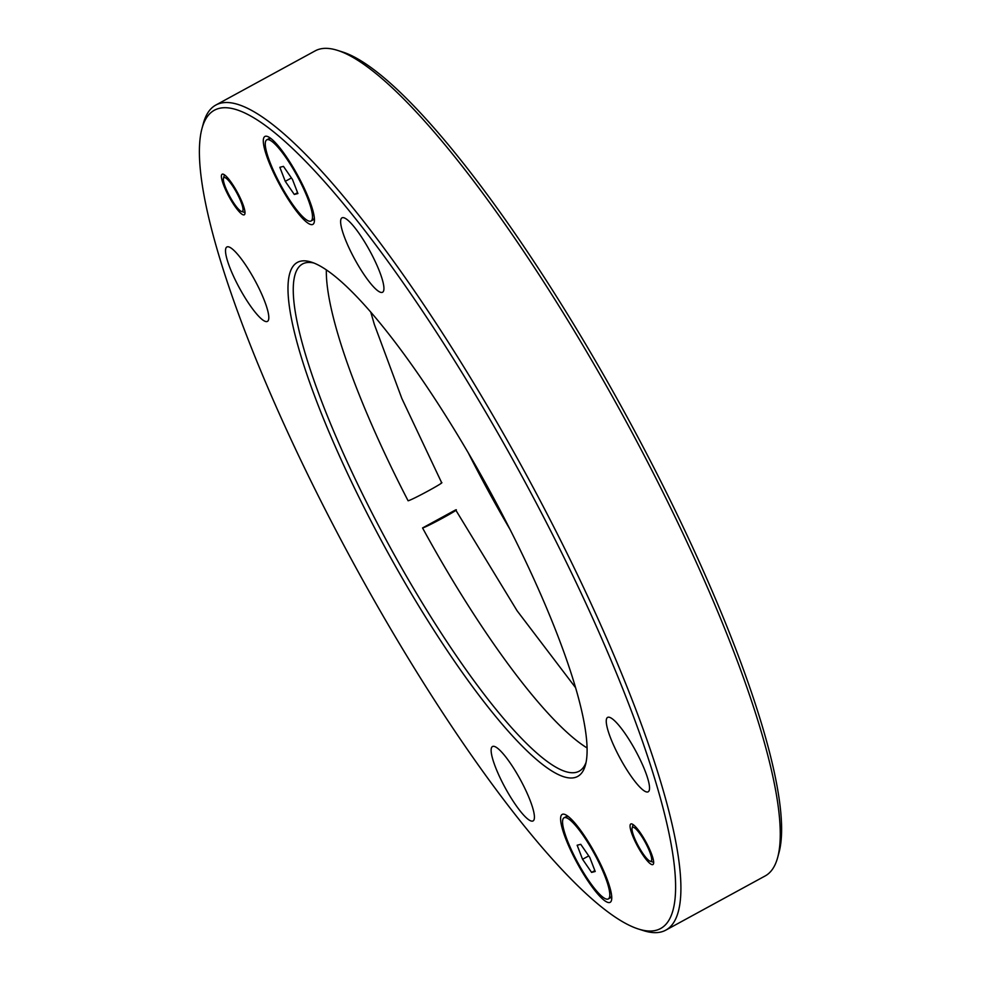 <?xml version="1.0" encoding="UTF-8"?>
<svg xmlns="http://www.w3.org/2000/svg" width="981" height="981" viewBox="0 0 981 981"><rect width="100%" height="100%" fill="white"/><g stroke="black" fill="none" stroke-linecap="round" stroke-linejoin="round"><path stroke-width="1.47" d="M562.702 814.205A50.068 10.178 -118.6 0 0 579.146 866.664A50.068 10.178 -118.6 0 0 611.482 900.35A50.068 10.178 -118.6 0 0 595.111 853.495A50.068 10.178 -118.6 0 0 564.578 814.353A50.068 10.178 -118.6 0 0 562.702 814.205M219.008 108.425A466.061 94.752 61.4 0 1 549.078 527.729A466.061 94.752 61.4 0 1 638.545 929.056A466.061 94.752 61.4 0 1 354.337 564.762A466.061 94.752 61.4 0 1 201.963 128.572A466.061 94.752 61.4 0 1 219.008 108.425M265.397 136.273A50.068 10.178 -118.6 0 0 281.854 188.732A50.068 10.178 -118.6 0 0 314.19 222.405A50.068 10.178 -118.6 0 0 297.819 175.55A50.068 10.178 -118.6 0 0 267.286 136.408A50.068 10.178 -118.6 0 0 265.397 136.273M631.016 823.893A23.115 4.697 61.4 0 1 646.271 842.556A23.115 4.697 61.4 0 1 652.917 864.555A23.115 4.697 61.4 0 1 637.736 846.517A23.115 4.697 61.4 0 1 630.795 823.979A23.115 4.697 61.4 0 1 631.016 823.893M222.356 174.127A23.115 4.697 61.4 0 1 237.61 192.791A23.115 4.697 61.4 0 1 244.257 214.802A23.115 4.697 61.4 0 1 229.076 196.764A23.115 4.697 61.4 0 1 222.135 174.226A23.115 4.697 61.4 0 1 222.356 174.127M382.149 292.412A42.367 8.608 61.4 0 1 354.19 258.211A42.367 8.608 61.4 0 1 341.989 217.856A42.367 8.608 61.4 0 1 369.849 250.928A42.367 8.608 61.4 0 1 382.565 292.252A42.367 8.608 61.4 0 1 382.149 292.412M647.754 791.961A42.367 8.608 61.4 0 1 619.808 757.749A42.367 8.608 61.4 0 1 607.607 717.405A42.367 8.608 61.4 0 1 635.455 750.477A42.367 8.608 61.4 0 1 648.183 791.79A42.367 8.608 61.4 0 1 647.754 791.961M267.028 321.547A42.367 8.608 61.4 0 1 239.07 287.347A42.367 8.608 61.4 0 1 226.869 246.991A42.367 8.608 61.4 0 1 254.729 280.063A42.367 8.608 61.4 0 1 267.445 321.388A42.367 8.608 61.4 0 1 267.028 321.547M532.634 821.085A42.367 8.608 61.4 0 1 504.688 786.885A42.367 8.608 61.4 0 1 492.487 746.529A42.367 8.608 61.4 0 1 520.335 779.601A42.367 8.608 61.4 0 1 533.063 820.925A42.367 8.608 61.4 0 1 532.634 821.085M300.272 261.265A292.73 59.51 -118.6 0 0 396.434 567.95A292.73 59.51 -118.6 0 0 585.485 764.861A292.73 59.51 -118.6 0 0 489.777 490.892A292.73 59.51 -118.6 0 0 311.259 262.086A292.73 59.51 -118.6 0 0 300.272 261.265M777.675 857.468L779.037 852.428A466.061 94.752 -118.6 0 0 626.663 416.238A466.061 94.752 -118.6 0 0 342.455 51.944L337.476 50.362A469.911 95.537 61.4 0 1 624.039 417.673A469.911 95.537 61.4 0 1 777.675 857.468A469.911 95.537 61.4 0 1 765.168 875.947L665.841 930.123A469.911 95.537 -118.6 0 0 530.549 482.615A469.911 95.537 -118.6 0 0 220.517 103.226A469.911 95.537 -118.6 0 0 215.832 105.053A469.911 95.537 -118.6 0 0 203.325 123.532L201.963 128.572M326.342 269.898A288.88 58.725 -118.6 0 0 408.096 500.776C412.155 500.04 447.262 480.898 441.205 482.726M455.662 509.887L422.553 527.95C426.6 527.214 461.708 508.06 455.662 509.887L517.085 610.758L575.614 687.73M422.553 527.95A288.88 58.725 -118.6 0 0 587.079 747.951M586.098 762.225A288.88 58.725 61.4 0 1 579.158 771.201A288.88 58.725 61.4 0 1 576.276 772.317A288.88 58.725 61.4 0 1 385.692 539.084A288.88 58.725 61.4 0 1 302.516 263.975A288.88 58.725 61.4 0 1 305.398 262.859A288.88 58.725 61.4 0 1 313.822 263.006M468.342 452.977A288.88 58.725 -118.6 0 0 510.046 529.446M215.832 105.053L315.159 50.877A469.911 95.537 61.4 0 1 319.843 49.05A469.911 95.537 61.4 0 1 337.476 50.362M638.545 929.056L643.524 930.638A469.911 95.537 -118.6 0 0 661.157 931.95A469.911 95.537 -118.6 0 0 665.841 930.123M564.038 817.786A46.217 9.393 61.4 0 1 564.504 817.602A46.217 9.393 61.4 0 1 595.001 854.929A46.217 9.393 61.4 0 1 608.306 898.939A46.217 9.393 61.4 0 1 577.919 862.863A46.217 9.393 61.4 0 1 564.038 817.786L566.025 816.707A46.217 9.393 61.4 0 1 566.491 816.523A46.217 9.393 61.4 0 1 568.22 816.658A46.217 9.393 61.4 0 1 568.661 816.805M611.629 895.592A46.217 9.393 61.4 0 1 611.519 896.033A46.217 9.393 61.4 0 1 610.292 897.86L608.306 898.939M582.555 859.282L577.147 845.23L580.752 844.322L589.789 857.443L595.209 871.496L591.592 872.403L582.555 859.282L588.735 855.91M591.592 872.403L594.866 870.613M242.221 211.491A19.264 3.912 61.4 0 1 241.498 211.442A19.264 3.912 61.4 0 1 229.762 196.384A19.264 3.912 61.4 0 1 223.46 178.358A19.264 3.912 61.4 0 1 235.906 191.32A19.264 3.912 61.4 0 1 242.221 211.491M266.746 139.842A46.217 9.393 61.4 0 1 267.212 139.67A46.217 9.393 61.4 0 1 297.709 176.985A46.217 9.393 61.4 0 1 311.014 220.995A46.217 9.393 61.4 0 1 280.627 184.919A46.217 9.393 61.4 0 1 266.746 139.842L268.733 138.762A46.217 9.393 61.4 0 1 269.199 138.579A46.217 9.393 61.4 0 1 270.928 138.713A46.217 9.393 61.4 0 1 271.357 138.861M314.325 217.647A46.217 9.393 61.4 0 1 314.227 218.101A46.217 9.393 61.4 0 1 313 219.916L311.014 220.995M285.263 181.338L279.843 167.297L283.46 166.378L292.497 179.511L297.905 193.551L294.3 194.459L285.263 181.338L291.443 177.966M294.3 194.459L297.574 192.681M650.881 861.257A19.264 3.912 61.4 0 1 650.158 861.195A19.264 3.912 61.4 0 1 638.423 846.149A19.264 3.912 61.4 0 1 632.12 828.123A19.264 3.912 61.4 0 1 644.554 841.073A19.264 3.912 61.4 0 1 650.881 861.257M370.769 312.142L374.362 324.466L401.854 398.507L441.658 482.713M241.498 211.442L245.005 212.558M223.46 178.358L224.428 174.814M650.158 861.195L653.665 862.311M632.12 828.123L633.076 824.58"/></g></svg>
